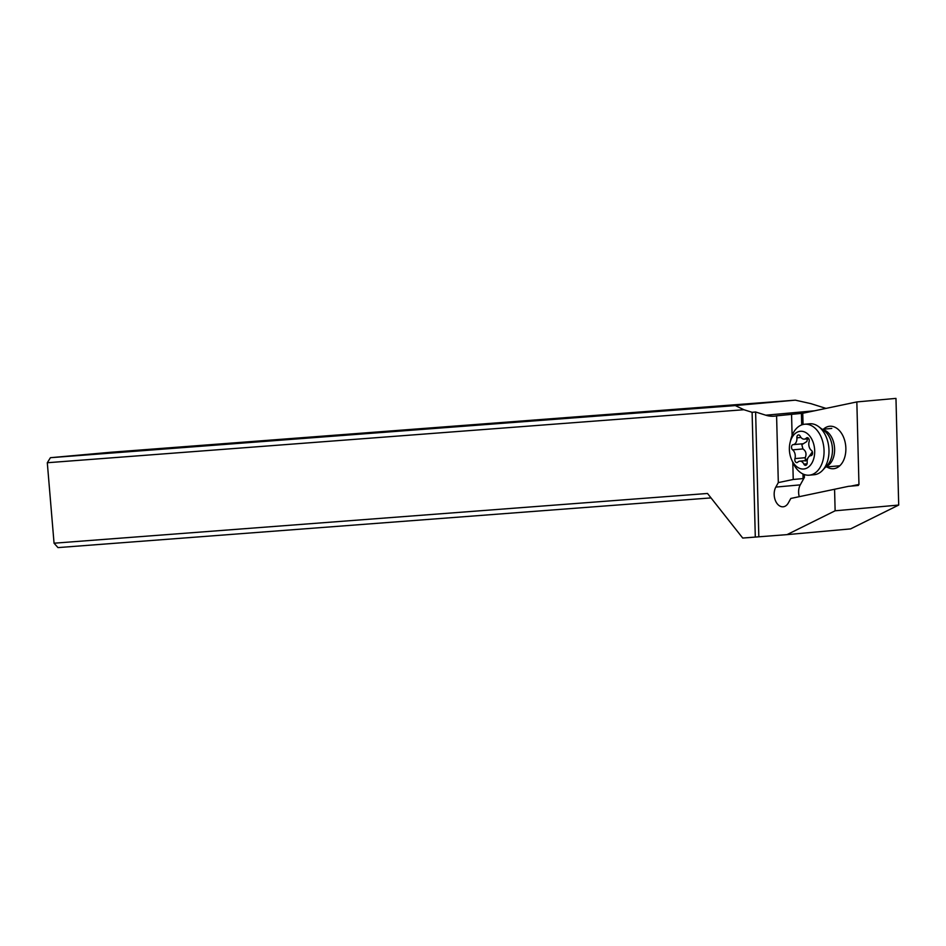 <?xml version="1.0" encoding="UTF-8"?>
<svg xmlns="http://www.w3.org/2000/svg" width="946" height="946" viewBox="0 0 946 946"><rect width="100%" height="100%" fill="white"/><g stroke="black" fill="none" stroke-linecap="round" stroke-linejoin="round"><path stroke-width="1.42" d="M711.014 497.903L57.978 547.604L54.052 543.205L707.513 493.469L742.716 538.049L787.013 534.632L835.129 510.793L834.573 489.259L790.821 498.447L788.337 502.929A11.837 7.875 84.8 0 1 783.146 506.796A11.837 7.875 84.8 0 1 774.23 495.598A11.837 7.875 84.8 0 1 775.826 487.084L778.31 482.602L776.595 415.838A47.359 31.502 84.8 0 1 774.348 416.169A47.359 31.502 84.8 0 1 765.787 415.199L755.618 411.995L752.105 412.314L743.899 409.724L735.302 405.574L795.35 400.158L810.994 403.67L825.988 408.4M850.915 486.126L858.956 484.447L856.84 401.932L895.968 398.396L898.7 505.058L850.584 528.897L787.013 534.632M795.35 400.158L110.481 452.283L50.422 457.698L735.302 405.574M54.052 543.205L47.3 462.736L50.422 457.698M755.298 537.091L752.105 412.314M743.899 409.724L47.3 462.736M758.822 536.772L755.618 411.995M776.595 415.838L791.566 414.36L792.098 435.456M856.84 401.932L802.752 413.272L791.566 414.36M898.7 505.058L835.129 510.793M858.956 484.447L858.27 485.464L848.408 486.35L834.573 489.259M804.325 474.549L804.396 477.423L800.269 484.872A11.837 7.875 -95.2 0 0 798.672 493.398A11.837 7.875 -95.2 0 0 799.264 496.674M823.446 429.188A21.309 14.178 84.8 0 1 829.831 426.244A21.309 14.178 84.8 0 1 843.324 436.697A21.309 14.178 84.8 0 1 845.074 455.984A21.309 14.178 84.8 0 1 833.402 468.719A21.309 14.178 84.8 0 1 826.851 466.934M804.396 477.423L803.095 478.581L793.233 479.468L778.31 482.602M792.795 462.358L793.233 479.468M804.668 424.234L809.599 423.784A25.577 17.016 84.8 0 1 818.633 426.622A25.577 17.016 84.8 0 1 825.397 466.366A25.577 17.016 84.8 0 1 822.582 470.316A25.577 17.016 84.8 0 1 814.187 474.726L809.256 475.176A25.577 17.016 -95.2 0 0 820.466 466.804A25.577 17.016 -95.2 0 0 821.778 438.648A25.577 17.016 -95.2 0 0 804.668 424.234A25.577 17.016 -95.2 0 0 793.458 432.594A25.577 17.016 -95.2 0 0 790.821 439.488L790.076 442.586A18.944 12.605 -95.2 0 0 791.625 459.721A18.944 12.605 -95.2 0 0 812.035 462.819A18.944 12.605 -95.2 0 0 809.8 436.118A18.944 12.605 -95.2 0 0 792.027 437.478A18.944 12.605 -95.2 0 0 790.076 442.586M791.625 459.721L792.914 462.629A25.577 17.016 -95.2 0 0 809.256 475.176M812.176 454.742A2.767 1.845 84.8 0 1 810.97 455.641A2.767 1.845 84.8 0 1 810.959 455.641A6.563 4.363 -95.2 0 0 810.947 455.641A6.563 4.363 -95.2 0 0 808.073 457.793A6.563 4.363 -95.2 0 0 807.175 462.476A2.767 1.845 84.8 0 1 806.808 464.451A2.767 1.845 84.8 0 1 805.59 465.349A2.767 1.845 84.8 0 1 803.875 464.108A6.563 4.363 -95.2 0 0 799.808 461.163A6.563 4.363 -95.2 0 0 797.762 462.18A2.767 1.845 84.8 0 1 796.91 462.606A2.767 1.845 84.8 0 1 795.196 461.376A2.767 1.845 84.8 0 1 794.947 458.609A6.563 4.363 -95.2 0 0 792.618 449.858A2.767 1.845 84.8 0 1 791.885 445.554A2.767 1.845 84.8 0 1 793.091 444.644A2.767 1.845 84.8 0 1 793.103 444.644A6.563 4.363 -95.2 0 0 793.115 444.644A6.563 4.363 -95.2 0 0 796 442.503A6.563 4.363 -95.2 0 0 796.887 437.821A2.767 1.845 84.8 0 1 797.253 435.846A2.767 1.845 84.8 0 1 798.471 434.935A2.767 1.845 84.8 0 1 800.186 436.177A6.563 4.363 -95.2 0 0 804.254 439.133A6.563 4.363 -95.2 0 0 806.299 438.116A2.767 1.845 84.8 0 1 807.163 437.679A2.767 1.845 84.8 0 1 808.877 438.92A2.767 1.845 84.8 0 1 809.114 441.676A6.563 4.363 -95.2 0 0 811.443 450.438A2.767 1.845 84.8 0 1 812.176 454.742M807.494 438.838L806.855 441.522L801.83 444.655L802.918 448.924C805.98 451.006 806.761 453.926 805.247 457.687L805.389 461.009M814.541 410.8L765.787 415.199M800.269 484.872L775.826 487.084M802.752 413.272L803.048 424.494M801.428 413.473L801.711 424.896M802.977 474.005L803.095 478.581M825.941 466.685A18.944 12.605 -95.2 0 0 831.948 461.021A18.944 12.605 -95.2 0 0 833.461 441.782A18.944 12.605 -95.2 0 0 822.594 429.602M818.633 426.622L824.392 430.938A19.961 13.279 84.8 0 1 829.666 461.955A19.961 13.279 84.8 0 1 827.466 465.042L822.582 470.316M806.299 438.116L808.085 437.951M796.887 437.821L800.978 437.454M793.138 444.644L803.402 443.721M792.618 449.858L802.918 448.924M794.947 458.609L805.247 457.687M803.875 464.108L807.056 463.824M805.72 460.631A47.359 24.773 141.7 0 0 808.05 457.829M809.078 456.492A47.359 24.773 141.7 0 0 812.342 451.762M825.61 467.04L839.788 465.763M822.204 429.307L831.794 428.443M808.771 438.719L804.254 439.133M803.426 443.721L793.115 444.644M807.222 460.489L799.808 461.163"/></g></svg>
